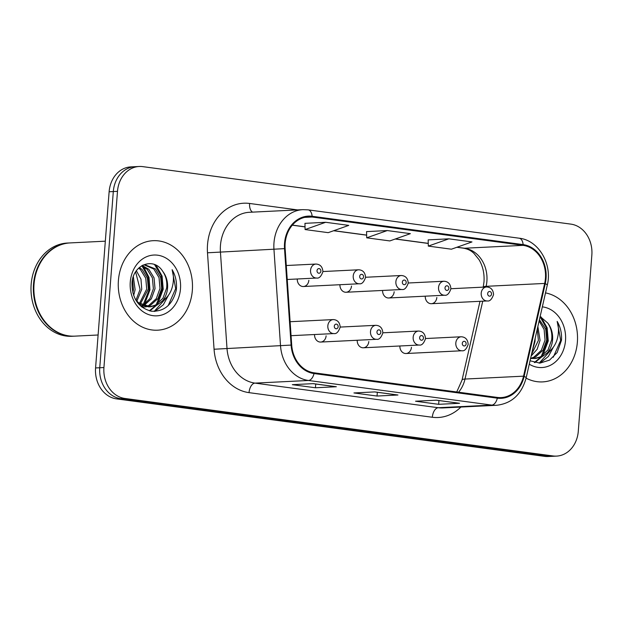 <?xml version="1.0" encoding="UTF-8"?>
<svg xmlns="http://www.w3.org/2000/svg" width="623" height="623" viewBox="0 0 623 623"><rect width="100%" height="100%" fill="white"/><g stroke="black" fill="none" stroke-linecap="round" stroke-linejoin="round"><path stroke-width="0.93" d="M314.553 334.528A7.001 5.794 87.2 0 0 320.689 342.058A7.001 5.794 87.2 0 0 326.117 335.844M357.213 340.259A7.001 5.794 87.2 0 0 363.349 347.782A7.001 5.794 87.2 0 0 368.785 341.568M399.88 345.983A7.001 5.794 87.2 0 0 406.009 353.514A7.001 5.794 87.2 0 0 411.445 347.299M297.272 278.987A7.001 5.794 87.2 0 0 303.409 286.518A7.001 5.794 87.2 0 0 308.844 280.303M339.94 284.719A7.001 5.794 87.2 0 0 346.077 292.249A7.001 5.794 87.2 0 0 351.504 286.035M382.6 290.45A7.001 5.794 87.2 0 0 388.736 297.981A7.001 5.794 87.2 0 0 394.164 291.759M425.26 296.174A7.001 5.794 87.2 0 0 431.396 303.705A7.001 5.794 87.2 0 0 436.824 297.49M118.409 280.475A44.801 37.1 87.2 0 0 157.58 330.19A44.801 37.1 87.2 0 0 192.336 290.404A44.801 37.1 87.2 0 0 153.165 240.688A44.801 37.1 87.2 0 0 118.409 280.475A44.801 37.1 87.2 0 0 157.58 330.19A44.801 37.1 87.2 0 0 192.336 290.404A44.801 37.1 87.2 0 0 153.165 240.688A44.801 37.1 87.2 0 0 118.409 280.475M526.092 378.138A44.801 37.1 87.2 0 0 542.61 381.899A44.801 37.1 87.2 0 0 577.373 342.113A44.801 37.1 87.2 0 0 545.507 292.903A44.801 37.1 87.2 0 1 577.373 342.113A44.801 37.1 87.2 0 1 542.61 381.899A44.801 37.1 87.2 0 1 526.092 378.138M285.155 243.383A29.873 24.733 -92.8 0 1 308.33 216.859A29.873 24.733 -92.8 0 1 312.084 217.014L523.079 245.353A29.873 24.733 -92.8 0 1 544.666 283.434L523.538 376.167A29.873 24.733 -92.8 0 1 501.141 397.583A29.873 24.733 -92.8 0 1 497.388 397.427L314.085 372.811A29.873 24.733 -92.8 0 1 291.704 345.033L285.132 248.585A29.873 24.733 -92.8 0 1 285.155 243.383M284.54 243.297A30.613 25.356 87.2 0 0 284.516 248.632L291.089 345.08A30.613 25.356 87.2 0 0 314.031 373.551L497.325 398.167A30.613 25.356 87.2 0 0 524.138 376.378L545.265 283.644A30.613 25.356 87.2 0 0 523.133 244.605L312.139 216.274A30.613 25.356 87.2 0 0 284.54 243.297M139.209 166.481L130.846 166.894A28.004 23.191 87.2 0 0 109.126 191.759L95.568 367.952A28.004 23.191 87.2 0 0 116.532 398.876L544.689 456.371L548.871 456.161A28.004 23.191 87.2 0 0 552.391 456.316A28.004 23.191 87.2 0 1 548.871 456.161L120.714 398.665L548.871 456.161L553.053 455.958A28.004 23.191 87.2 0 0 556.573 456.106A28.004 23.191 87.2 0 0 578.292 431.241L591.85 255.048A28.004 23.191 87.2 0 0 570.886 224.124L142.729 166.629A28.004 23.191 87.2 0 0 139.209 166.481A28.004 23.191 87.2 0 0 117.49 191.347L103.932 367.539A28.004 23.191 87.2 0 0 124.896 398.463L553.053 455.958M95.568 367.952L99.75 367.749A28.004 23.191 87.2 0 0 120.714 398.665A28.004 23.191 87.2 0 1 99.75 367.749L113.308 191.557L99.75 367.749L103.932 367.539M135.027 166.684A28.004 23.191 87.2 0 0 113.308 191.557A28.004 23.191 87.2 0 1 135.027 166.684M448.872 238.827L428.313 246.101L451.41 249.2L471.969 241.934L448.872 238.827L428.172 239.886M325.658 222.286L305.099 229.552L328.204 232.659L348.763 225.386L325.658 222.286L304.959 223.346M387.265 230.557L366.706 237.822L389.811 240.93L410.37 233.656L387.265 230.557L366.565 231.616M336.342 386.743L315.44 387.771L292.335 384.671L313.244 383.636L336.342 386.743A7.468 4.135 -82.4 0 1 335.922 386.727L313.026 383.651M459.556 403.283L438.647 404.319L415.549 401.212L436.45 400.184L459.556 403.283A7.468 4.135 -82.4 0 1 459.135 403.268L436.24 400.192M397.949 395.013L377.04 396.041L353.942 392.942L374.851 391.914L397.949 395.013A7.468 4.135 -82.4 0 1 397.529 394.998L374.633 391.922M377.04 396.041L377.336 392.288M438.647 404.319L438.935 400.558M315.44 387.771L315.729 384.009M366.706 237.822L366.565 231.577M305.099 229.552L304.959 223.307M428.313 246.101L428.172 239.847M544.689 456.371A28.004 23.191 87.2 0 0 548.209 456.519L556.573 456.106M105.326 241.179L70.228 242.908A46.67 38.649 87.2 0 0 34.024 284.353A46.67 38.649 87.2 0 0 74.822 336.14L98.107 334.995M69.971 242.923A46.67 38.649 87.2 0 0 69.706 242.939A46.67 38.649 87.2 0 0 33.502 284.376A46.67 38.649 87.2 0 0 74.301 336.163A46.67 38.649 87.2 0 0 74.565 336.147M69.706 242.939L67.354 243.048A46.67 38.649 87.2 0 0 31.15 284.493A46.67 38.649 87.2 0 0 71.949 336.28L74.301 336.163M133.345 276.705L135.113 289.633L133.649 295.489M132.606 279.306L133.447 289.718L132.847 292.903M136.382 270.779L140.977 279.159L141.748 289.306L136.85 301.166M135.627 271.908L140.089 289.391L135.97 300.208M139.396 267.477L142.184 269.603L147.41 278.162L148.383 288.979L140.3 304.016M138.656 268.155L140.525 269.689L145.751 278.24L146.724 289.064L139.443 303.424M142.145 265.523L148.819 269.276L154.052 277.835L155.026 288.651L151.334 298.853L143.718 305.745M142.908 306.119L141.421 306.68M141.507 265.896L147.16 269.362L152.394 277.913L153.367 288.737L149.925 298.542L142.869 305.395M142.06 305.823L140.977 306.314M142.901 265.11L145.042 264.822L155.462 268.949L160.687 277.508L161.661 288.324L157.969 298.526L150.454 305.371L147.098 306.633M146.28 306.828L141.974 307.123M144.217 264.892L153.803 269.027L159.029 277.585L160.002 288.41L156.311 298.604L148.796 305.449L146.257 306.485M145.439 306.718L142.971 307.155M162.767 271.394C153.655 256.45 132.754 264.767 132.014 282.982C131.99 298.378 138.431 307.785 151.334 311.204C164.254 311.773 172.571 304.748 176.286 290.139L176.441 288.574C176.909 281.689 175.468 275.397 172.135 269.689C173.934 275.716 173.864 281.915 171.917 288.301C170.165 293.713 167.011 297.934 162.447 300.956A21.104 17.475 87.2 0 0 167.556 288.036A21.104 17.475 87.2 0 0 162.767 271.394C166.045 276.285 167.338 281.853 166.637 288.083L162.946 298.277L155.431 305.122L149.606 306.828M162.447 300.956L157.089 305.036L150.439 306.812L138.579 302.755L135.689 299.881M150.439 306.812L148.78 306.89L138.836 304.219M130.262 282.071A30.434 25.2 87.2 0 0 153.048 315.674A30.434 25.2 87.2 0 0 180.483 288.815A30.434 25.2 87.2 0 0 157.697 255.204A30.434 25.2 87.2 0 0 130.262 282.071M172.135 269.689L175.67 288.605L168.241 305.527M167.042 297L154.169 311.43M154.527 264.541L161.092 275.592L162.393 289.267L156.209 304.702M155.283 305.831L149.349 310.784M142.137 266.13L148.033 276.955L149.115 289.921L142.94 305.356M168.529 295.131L163.351 304.748L154.94 311.414M156.062 265.234L162.097 276.114L163.218 289.22L157.751 303.72M156.505 305.325L149.878 310.924M143.57 266.776L149.006 277.422L149.948 289.874L144.474 304.374M537.859 326.483L540.055 340.36L537.151 349.269L531.131 356.029M537.26 329.115L538.397 340.438L531.481 354.471M539.401 319.708L545.725 329.209L546.698 340.033L543.007 350.227L535.492 357.072L532.135 358.342M531.31 358.529L530.523 358.669M539.105 321.001L544.128 329.505L545.039 340.111L541.34 350.313L533.825 357.158L531.294 358.186M530.041 360.787L539.923 363.123L549.541 360.125L557.149 352.525L561.479 340.275C561.938 333.391 560.505 327.098 557.172 321.398C558.971 327.418 558.893 333.624 556.946 340.002C555.202 345.422 552.048 349.635 547.485 352.665A21.104 17.475 87.2 0 0 552.585 339.745A21.104 17.475 87.2 0 0 547.804 323.096C551.082 327.994 552.375 333.554 551.674 339.784L547.983 349.986L540.468 356.831L534.643 358.536M547.485 352.665L542.127 356.745L535.469 358.513L530.671 358.046M535.469 358.513L530.578 358.435M529.27 364.182A30.434 25.2 87.2 0 0 565.513 340.516A30.434 25.2 87.2 0 0 542.329 306.859M547.804 323.096L540.141 316.484M557.172 321.398L560.7 340.314L553.279 357.228M552.079 348.701L539.207 363.131M540.071 316.772L546.254 327.706L547.422 340.968L541.247 356.411M540.312 357.532L534.378 362.493M553.559 346.84L548.38 356.457L539.977 363.116M541.099 316.943L547.134 327.823L548.256 340.929L542.781 355.429M541.543 357.026L534.916 362.625M535.188 338.211L534.978 341.583L532.128 351.645M544.666 283.434L486.127 286.323A29.873 24.733 87.2 0 0 486.898 281.222A29.873 24.733 87.2 0 0 464.54 248.234L457.009 247.222M485.971 287.001L486.127 286.323A16.805 3.022 -167.2 0 0 483.253 287.133M312.084 217.014L304.608 217.38M460.895 407.045A46.67 38.649 -92.8 0 1 432.331 417.262L249.036 392.646A9.337 5.171 -82.4 0 1 254.978 383.114L308.494 380.482A37.341 30.916 -92.8 0 1 280.521 345.749L273.949 249.301A37.341 30.916 -92.8 0 1 273.98 242.799A37.341 30.916 -92.8 0 1 302.942 209.647L249.418 212.287A37.341 30.916 87.2 0 0 220.456 245.439A37.341 30.916 87.2 0 0 220.425 251.941L226.998 348.389A37.341 30.916 87.2 0 0 254.978 383.114L438.273 407.73A37.341 30.916 87.2 0 0 442.969 407.933L496.492 405.293A37.341 30.916 -92.8 0 1 491.796 405.09L308.494 380.482A9.337 5.171 -82.4 0 0 314.031 373.551M284.516 248.632L207.49 252.79A46.67 38.649 -92.8 0 1 249.597 203.464L297.576 209.912M497.325 398.167A9.337 5.171 97.6 0 1 491.796 405.09L438.273 407.73A9.337 5.171 -82.4 0 0 432.331 417.262M524.138 376.378A9.337 1.674 12.8 0 1 526.131 377.959L547.259 285.233C552.656 264.245 538.576 240.151 519.161 238.204L308.159 209.865A9.337 5.171 97.6 0 1 312.139 216.274M249.036 392.646A46.67 38.649 -92.8 0 1 214.063 349.238L291.089 345.08M545.265 283.644A9.337 1.674 12.8 0 1 547.259 285.233M523.133 244.605A9.337 5.171 -82.4 0 0 519.161 238.204M214.063 349.238L207.49 252.79M117.49 191.347L109.126 191.759M124.896 398.463L116.532 398.876M249.597 203.464A9.337 5.171 -82.4 0 0 252.572 212.131M458.567 392.217A29.873 24.733 87.2 0 0 464.999 379.049L482.739 301.174M523.538 376.167L464.999 379.049A16.805 3.022 -167.2 0 0 462.048 380.046L479.983 301.314M523.079 245.353L464.54 248.234A16.805 9.314 -82.4 0 1 463.59 248.195L456.823 247.284M428.25 243.359L395.403 238.952M366.643 235.089L333.796 230.681M305.036 226.819L292.358 225.113M287.242 279.486L316.679 278.037A7.001 5.794 -92.8 0 1 310.558 270.265A7.001 5.794 -92.8 0 1 315.986 264.051L286.284 265.515M317.021 270.655A2.336 1.931 87.2 0 0 318.766 273.232A2.336 1.931 87.2 0 0 320.868 271.169A2.336 1.931 87.2 0 0 319.124 268.599A2.336 1.931 87.2 0 0 317.021 270.655M327.838 325.806A7.001 5.794 -92.8 0 1 333.266 319.583C337.502 319.848 339.815 322.379 340.189 327.192C338.499 331.942 336.42 334.068 333.951 333.57A7.001 5.794 -92.8 0 1 327.838 325.806M338.149 326.709A2.336 1.931 87.2 0 0 336.404 324.131A2.336 1.931 87.2 0 0 334.302 326.195A2.336 1.931 87.2 0 0 336.046 328.765A2.336 1.931 87.2 0 0 338.149 326.709M303.409 286.518L359.339 283.761A7.001 5.794 -92.8 0 1 353.218 275.997A7.001 5.794 -92.8 0 1 358.646 269.782L322.916 271.542M359.681 276.386A2.336 1.931 87.2 0 0 361.426 278.964A2.336 1.931 87.2 0 0 363.536 276.9A2.336 1.931 87.2 0 0 361.784 274.322A2.336 1.931 87.2 0 0 359.681 276.386M346.077 292.249L401.999 289.493A7.001 5.794 -92.8 0 1 395.878 281.728A7.001 5.794 -92.8 0 1 401.313 275.506L365.584 277.266M402.341 282.11A2.336 1.931 87.2 0 0 404.093 284.688A2.336 1.931 87.2 0 0 406.196 282.632A2.336 1.931 87.2 0 0 404.444 280.054A2.336 1.931 87.2 0 0 402.341 282.11M388.736 297.981L444.658 295.224A7.001 5.794 -92.8 0 1 438.545 287.452A7.001 5.794 -92.8 0 1 443.973 281.238L408.244 282.998M445.009 287.842A2.336 1.931 87.2 0 0 446.753 290.419A2.336 1.931 87.2 0 0 448.856 288.356A2.336 1.931 87.2 0 0 447.112 285.786A2.336 1.931 87.2 0 0 445.009 287.842M431.396 303.705L487.326 300.948A7.001 5.794 -92.8 0 1 481.205 293.184A7.001 5.794 -92.8 0 1 486.633 286.969L450.904 288.729M487.669 293.573A2.336 1.931 87.2 0 0 489.413 296.151A2.336 1.931 87.2 0 0 491.516 294.087A2.336 1.931 87.2 0 0 489.771 291.509A2.336 1.931 87.2 0 0 487.669 293.573M370.498 331.529A7.001 5.794 -92.8 0 1 375.926 325.315C380.162 325.572 382.475 328.111 382.849 332.923C381.159 337.674 379.08 339.8 376.619 339.301A7.001 5.794 -92.8 0 1 370.498 331.529M380.809 332.441A2.336 1.931 87.2 0 0 379.064 329.863A2.336 1.931 87.2 0 0 376.962 331.919A2.336 1.931 87.2 0 0 378.706 334.496A2.336 1.931 87.2 0 0 380.809 332.441M413.158 337.261A7.001 5.794 -92.8 0 1 418.586 331.047C422.83 331.304 425.135 333.842 425.509 338.655C423.827 343.398 421.748 345.524 419.279 345.033A7.001 5.794 -92.8 0 1 413.158 337.261M423.469 338.164A2.336 1.931 87.2 0 0 421.724 335.587A2.336 1.931 87.2 0 0 419.622 337.65A2.336 1.931 87.2 0 0 421.366 340.228A2.336 1.931 87.2 0 0 423.469 338.164M455.818 342.993A7.001 5.794 -92.8 0 1 461.254 336.77C465.49 337.035 467.795 339.566 468.177 344.379C466.487 349.129 464.408 351.255 461.939 350.757A7.001 5.794 -92.8 0 1 455.818 342.993M466.136 343.896A2.336 1.931 87.2 0 0 464.384 341.318A2.336 1.931 87.2 0 0 462.282 343.382A2.336 1.931 87.2 0 0 464.034 345.952A2.336 1.931 87.2 0 0 466.136 343.896M463.59 248.195C469.765 249.449 471.985 251.684 473.846 253.265L479.048 259.705C482.848 266.153 484.507 273.513 484.009 281.791L483.175 287.32M496.492 405.293C511.701 403.548 521.583 394.437 526.131 377.959M308.159 209.865L302.942 209.647M456.752 391.968L462.048 380.046M428.25 243.453L395.223 239.014M366.643 235.175L333.617 230.744M305.044 226.904L292.296 225.191M316.679 278.037C319.147 278.528 321.219 276.402 322.909 271.659C322.566 266.854 320.261 264.316 315.986 264.051M290.116 321.717L333.266 319.583M291.066 335.688L333.951 333.57M359.339 283.761C361.807 284.259 363.887 282.133 365.569 277.391C365.226 272.586 362.921 270.047 358.646 269.782M401.999 289.493C404.467 289.991 406.546 287.865 408.236 283.115C407.886 278.31 405.581 275.779 401.313 275.506M444.658 295.224C447.127 295.715 449.206 293.589 450.896 288.846C450.554 284.041 448.241 281.503 443.973 281.238M487.326 300.948C489.795 301.446 491.866 299.32 493.556 294.578C493.214 289.773 490.908 287.234 486.633 286.969M340.197 327.075L375.926 325.315M320.689 342.058L376.619 339.301M382.857 332.807L418.586 331.047M363.349 347.782L419.279 345.033M425.517 338.538L461.254 336.77M406.009 353.514L461.939 350.757M142.137 307.217L143.796 307.139"/></g></svg>
